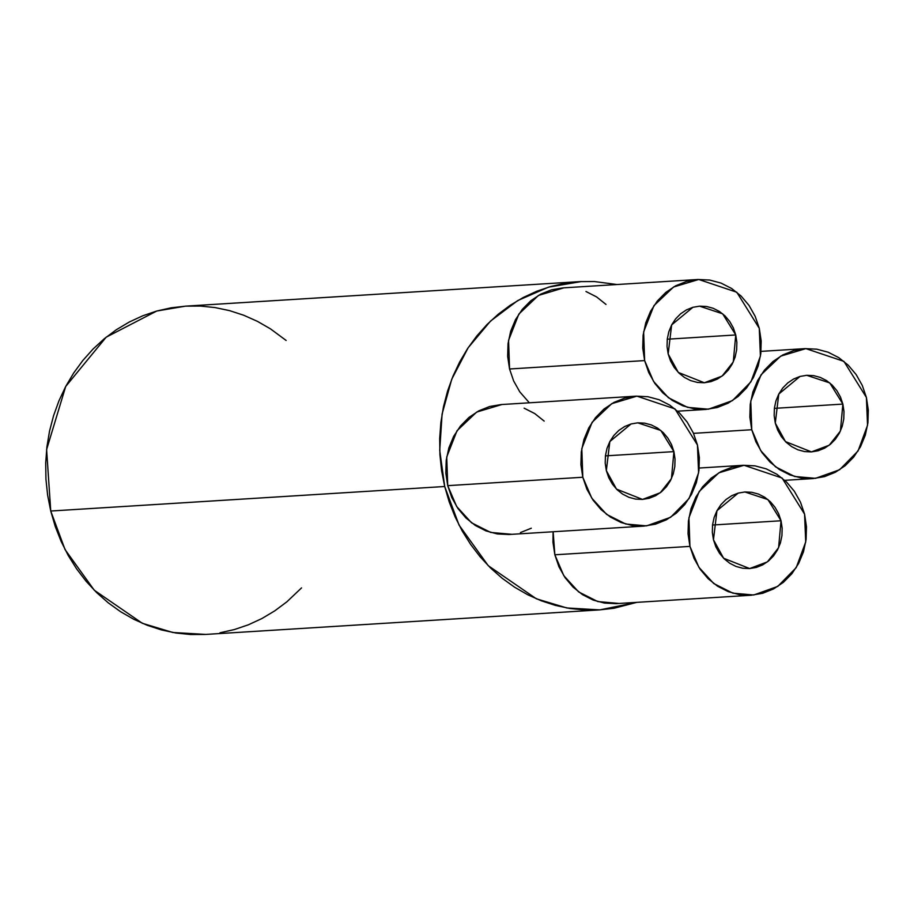 <?xml version="1.0" encoding="UTF-8"?>
<svg xmlns="http://www.w3.org/2000/svg" width="914" height="914" viewBox="0 0 914 914"><rect width="100%" height="100%" fill="white"/><g stroke="black" fill="none" stroke-linecap="round" stroke-linejoin="round"><path stroke-width="1.37" d="M511.509 534.279L490.658 532.428L471.544 522.808L456.669 506.516L447.723 485.654L582.801 477.245L591.746 498.107L606.622 514.399L625.736 524.019L646.586 525.87L670.636 517.278L689.11 498.473L698.593 472.789L697.451 445.004L674.966 408.901L636.909 396.139L611.74 403.668L592.089 422.325L581.807 448.58L582.801 477.245L447.723 485.654L446.729 456.989L457.011 430.734L476.662 412.077L501.832 404.548M693.498 433.35L751.754 429.729L760.688 450.579L775.575 466.871L794.689 476.502L815.539 478.342L839.589 469.75L858.063 450.956L867.546 425.273L866.403 397.476L843.919 361.373L805.862 348.622L780.682 356.14L761.042 374.797L750.76 401.052L751.754 429.729L693.498 433.35M618.629 603.411L597.779 601.572L578.665 591.941L563.789 575.649L554.855 554.798L689.933 546.389L698.867 567.24L713.743 583.543L732.857 593.163L753.707 595.003L777.757 586.411L796.231 567.617L805.714 541.933L804.571 514.136L782.087 478.033L744.03 465.283L718.861 472.812L699.21 491.469L688.928 517.724L689.933 546.389L554.855 554.798L553.141 531.754M529.355 402.8L519.803 391.889L513.657 380.978L509.555 368.993L644.633 360.584L653.567 381.446L668.454 397.739L687.568 407.358L708.419 409.198L732.468 400.606L750.931 381.812L760.414 356.129L759.283 328.332L736.787 292.229L698.742 279.478L673.561 287.007L653.921 305.664L643.639 331.919L644.633 360.584L509.555 368.993L508.561 340.328L518.844 314.073L538.483 295.416L563.664 287.887M617.03 284.528L594.408 281.546L579.705 281.626L565.081 283.283L550.708 286.516L536.701 291.269L523.196 297.518L510.332 305.196L498.244 314.222L487.025 324.516L476.788 335.986L467.648 348.497L459.673 361.955L452.956 376.225L447.552 391.158L443.507 406.616L440.879 422.462L439.68 438.514L439.92 454.646L441.599 470.699L444.707 486.499L449.208 501.923L455.069 516.787L462.21 530.977L470.596 544.344L480.113 556.775L490.681 568.12L502.209 578.288L514.582 587.188L527.664 594.717L541.351 600.818L555.495 605.422L569.97 608.496L584.64 609.992L599.356 609.912L613.968 608.256L636.807 602.36L599.744 609.889L566.806 607.959L536.335 598.784L488.259 565.697L459.045 525.082L444.707 486.499L50.738 511.029L46.614 449.551L65.694 386.485L106.15 337.209L156.728 311.034L185.336 306.167L579.305 281.649M531.308 528.212L520.42 532.576M508.938 534.507L497.307 533.947L485.985 530.908L475.383 525.504L465.923 517.964L457.971 508.55L451.824 497.65L447.723 485.654L445.826 473.052L446.215 460.302L448.854 447.917L453.652 436.355L460.428 426.073L468.916 417.458L478.799 410.843L489.687 406.49L501.158 404.559M524.122 408.158L534.713 413.551L544.173 421.103M509.555 368.993L507.658 356.38L508.035 343.641L510.675 331.256L515.485 319.694L522.26 309.412L530.748 300.797L540.62 294.182L551.508 289.829L562.99 287.899M585.954 291.497L596.545 296.89L606.005 304.442M616.059 603.651L604.44 603.08L593.106 600.041L582.504 594.648L573.044 587.096L565.092 577.694L558.945 566.783L554.855 554.798L552.959 542.185L553.096 531.754M582.801 477.245L586.902 489.241L593.049 500.141L601.001 509.555L610.461 517.096L621.063 522.5L632.385 525.539L644.016 526.098L655.498 524.168L666.386 519.803L676.257 513.2L684.757 504.585L691.532 494.303L696.331 482.741L698.97 470.356L699.347 457.606L697.451 445.004L693.349 433.008L687.202 422.097L679.251 412.694L669.791 405.142L659.2 399.749L647.866 396.71L636.235 396.15L624.765 398.081L613.877 402.446L603.994 409.049L595.505 417.664L588.73 427.946L583.932 439.508L581.293 451.893L580.904 464.643L582.801 477.245M606.336 470.63L605.217 463.192L605.445 455.686L606.999 448.386L609.832 441.565L613.82 435.51L618.824 430.425L624.65 426.53L631.071 423.959L637.835 422.828L644.69 423.159L651.374 424.941L657.612 428.129L663.187 432.573L667.883 438.126L671.504 444.547L673.915 451.619L675.035 459.057L674.818 466.563L673.252 473.863L670.43 480.684L666.432 486.739L661.428 491.823L655.601 495.719L649.191 498.279L642.416 499.421L635.561 499.09L628.889 497.296L622.64 494.12L617.064 489.676L612.38 484.123L608.758 477.691L606.336 470.63L616.493 489.104L642.508 499.421L660.239 492.76L671.459 478.57L673.915 451.619L660.822 430.46L637.744 422.828L631.071 423.959L609.832 441.565L606.336 470.63M751.754 429.729L755.855 441.713L762.002 452.624L769.954 462.027L779.414 469.579L790.016 474.972L801.338 478.011L812.969 478.57L824.451 476.64L835.339 472.287L845.21 465.672L853.71 457.057L860.485 446.775L865.284 435.213L867.923 422.828L868.3 410.089L866.403 397.476L862.302 385.491L856.155 374.58L848.203 365.166L838.744 357.625L828.153 352.221L816.819 349.182L805.188 348.622L793.718 350.565L782.83 354.918L772.947 361.533L764.458 370.147L757.683 380.43L752.885 391.98L750.234 404.376L749.857 417.115L751.754 429.729M775.289 423.102L774.169 415.676L774.398 408.158L775.952 400.858L778.785 394.048L782.772 387.982L787.777 382.909L793.603 379.013L800.024 376.442L806.788 375.3L813.643 375.631L820.326 377.425L826.564 380.601L832.14 385.057L836.836 390.598L840.457 397.03L842.868 404.091L843.988 411.529L843.771 419.035L842.205 426.347L839.383 433.156L835.385 439.223L830.38 444.295L824.554 448.191L818.144 450.762L811.369 451.904L804.514 451.573L797.842 449.779L791.593 446.592L786.017 442.148L781.333 436.606L777.711 430.174L775.289 423.102L785.446 441.588L811.461 451.893L829.192 445.232L840.412 431.054L842.868 404.091L829.775 382.932L806.696 375.3L800.024 376.442L778.785 394.048L775.289 423.102M689.933 546.389L694.023 558.374L700.17 569.285L708.121 578.688L717.581 586.24L728.184 591.632L739.517 594.671L751.137 595.243L762.619 593.3L773.507 588.947L783.389 582.332L791.878 573.718L798.653 563.435L803.452 551.885L806.091 539.489L806.468 526.75L804.571 514.136L800.47 502.152L794.335 491.241L786.371 481.838L776.923 474.286L766.32 468.893L754.987 465.854L743.356 465.283L731.886 467.225L720.997 471.578L711.115 478.193L702.626 486.808L695.851 497.09L691.053 508.641L688.413 521.037L688.036 533.776L689.933 546.389M713.457 539.763L712.337 532.336L712.566 524.819L714.12 517.518L716.953 510.709L720.94 504.642L725.956 499.57L731.771 495.674L738.192 493.103L744.956 491.961L751.811 492.292L758.494 494.086L764.744 497.262L770.319 501.717L775.003 507.259L778.625 513.691L781.036 520.763L782.156 528.189L781.938 535.707L780.385 543.007L777.551 549.817L773.552 555.883L768.548 560.956L762.733 564.852L756.312 567.423L749.549 568.565L742.694 568.234L736.01 566.44L729.76 563.264L724.185 558.808L719.501 553.267L715.879 546.835L713.457 539.763L723.625 558.248L749.64 568.554L767.36 561.893L778.591 547.715L781.036 520.763L767.943 499.592L744.864 491.972L738.192 493.103L716.953 510.709L713.457 539.763M644.633 360.584L648.734 372.569L654.881 383.48L662.833 392.894L672.293 400.435L682.884 405.839L694.217 408.866L705.848 409.438L717.33 407.495L728.218 403.143L738.089 396.527L746.578 387.913L753.353 377.631L758.152 366.08L760.802 353.684L761.179 340.945L759.283 328.332L755.181 316.347L749.034 305.436L741.083 296.033L731.623 288.481L721.032 283.089L709.698 280.05L698.067 279.49L686.585 281.421L675.697 285.774L665.826 292.389L657.337 301.003L650.562 311.286L645.752 322.848L643.113 335.232L642.736 347.971L644.633 360.584M668.168 353.969L667.049 346.532L667.277 339.025L668.831 331.713L671.653 324.904L675.652 318.837L680.656 313.765L686.483 309.869L692.903 307.298L699.667 306.156L706.522 306.487L713.194 308.281L719.444 311.468L725.019 315.913L729.703 321.454L733.336 327.886L735.747 334.958L736.867 342.384L736.638 349.902L735.085 357.203L732.251 364.012L728.264 370.079L723.26 375.151L717.433 379.047L711.012 381.618L704.248 382.76L697.393 382.429L690.721 380.635L684.472 377.459L678.896 373.003L674.201 367.462L670.579 361.03L668.168 353.969L678.325 372.444L704.34 382.76L722.071 376.1L733.291 361.91L735.747 334.958L722.643 313.799L699.576 306.167L692.903 307.298L671.653 324.904L668.168 353.969M581.373 281.546L548.56 287.133L517.781 300.535L490.521 321.088L468.139 347.766L451.722 379.276L442.09 414.042L439.725 450.396L444.707 486.499L50.738 511.029L55.24 526.441L61.089 541.317L68.242 555.506L76.616 568.874L86.133 581.293L96.713 592.649L108.24 602.817L120.602 611.717L133.695 619.246L147.371 625.347L161.527 629.952L176.002 633.025L190.66 634.522L205.376 634.442M599.744 609.889L205.764 634.419L172.837 632.488L142.356 623.302L94.279 590.227L65.065 549.611L50.738 511.029L47.631 495.228L45.94 479.176L45.7 463.044L46.9 446.98L49.527 431.145L53.572 415.687L58.976 400.755L65.694 386.485L73.668 373.026L82.82 360.504L93.045 349.045L104.265 338.751L116.364 329.714L129.217 322.048L142.721 315.798L156.728 311.034L171.112 307.812L185.725 306.144L200.44 306.064L215.098 307.572L229.574 310.634L243.73 315.25L257.405 321.34L270.498 328.88L286.139 340.465M605.422 455.88L673.915 451.619L605.422 455.88M774.375 408.364L842.868 404.091L774.375 408.364M712.543 525.024L781.036 520.763L712.543 525.024M667.254 339.22L735.747 334.958L667.254 339.22M219.988 632.785L234.372 629.552L248.38 624.799L261.884 618.549L274.737 610.872L286.836 601.846L301.54 587.896M509.098 534.496L644.176 526.087M636.087 396.162L501.009 404.571M784.772 480.33L813.106 478.57M805.04 348.634L761.042 351.376M616.219 603.64L751.297 595.231M743.208 465.295L699.21 468.037M677.651 411.186L705.985 409.426M697.908 279.49L562.83 287.899"/></g></svg>
